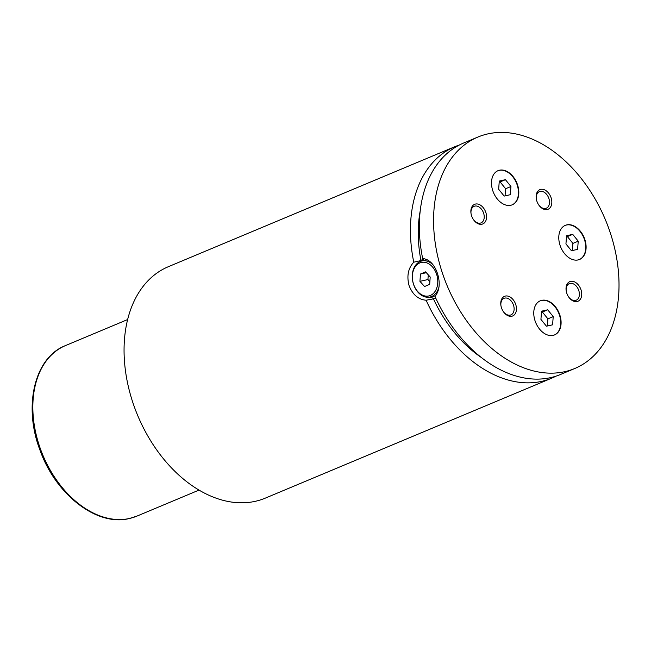 <?xml version="1.0" encoding="UTF-8"?>
<svg xmlns="http://www.w3.org/2000/svg" width="651" height="651" viewBox="0 0 651 651"><rect width="100%" height="100%" fill="white"/><g stroke="black" fill="none" stroke-linecap="round" stroke-linejoin="round"><path stroke-width="0.98" d="M566.752 224.888A18.488 12.629 67.3 0 0 565.304 225.352A18.488 12.629 67.3 0 0 560.381 246.249A18.488 12.629 67.3 0 0 578.137 259.92A18.488 12.629 67.3 0 0 579.585 259.456A18.488 12.629 67.3 0 0 584.508 238.559A18.488 12.629 67.3 0 0 566.752 224.888M579.406 259.529A18.488 12.629 67.3 0 0 584.102 238.575A18.488 12.629 67.3 0 0 566.394 225.034A18.488 12.629 67.3 0 0 565.125 225.425M499.463 170.22A18.488 12.629 67.3 0 0 498.007 170.684A18.488 12.629 67.3 0 0 493.092 191.581A18.488 12.629 67.3 0 0 510.848 205.252A18.488 12.629 67.3 0 0 512.296 204.788A18.488 12.629 67.3 0 0 517.211 183.891A18.488 12.629 67.3 0 0 499.463 170.22M512.117 204.862A18.488 12.629 67.3 0 0 516.804 183.907A18.488 12.629 67.3 0 0 499.105 170.367A18.488 12.629 67.3 0 0 497.836 170.757M541.738 300.339A18.488 12.629 67.3 0 0 540.289 300.795A18.488 12.629 67.3 0 0 535.366 321.7A18.488 12.629 67.3 0 0 553.122 335.371A18.488 12.629 67.3 0 0 554.571 334.907A18.488 12.629 67.3 0 0 559.494 314.002A18.488 12.629 67.3 0 0 541.738 300.339M554.392 334.98A18.488 12.629 67.3 0 0 559.087 314.026A18.488 12.629 67.3 0 0 541.38 300.485A18.488 12.629 67.3 0 0 540.11 300.876M436.634 274.348A17.17 12.442 -102.7 0 0 419.789 262.931A17.17 12.442 -102.7 0 0 413.507 284.031A17.17 12.442 -102.7 0 0 430.36 295.456A17.17 12.442 -102.7 0 0 436.634 274.348M438.986 286.969A18.488 13.402 77.3 0 1 430.018 297.027A18.488 13.402 77.3 0 1 413.507 284.21A18.488 13.402 77.3 0 1 421.897 260.953A18.488 13.402 77.3 0 1 432.996 264.77M459.224 145.083A125.456 85.72 67.3 0 0 454.699 146.76A125.456 85.72 67.3 0 0 413.759 262.19C408.161 268.245 406.598 276.032 409.064 285.553C412.628 294.659 418.316 299.55 426.112 300.225L435.495 298.475M435.82 298.264A21.133 15.315 77.3 0 1 429.888 297.059M574.76 368.507L560.527 374.471A125.456 85.72 67.3 0 1 550.681 377.613A125.456 85.72 67.3 0 1 435.006 296.498C439.547 290.663 440.385 283.039 437.529 273.632C434.347 264.436 429.383 259.383 422.654 258.471A125.456 85.72 67.3 0 1 463.593 143.033L477.826 137.076A125.456 85.72 67.3 0 0 444.454 278.888A125.456 85.72 67.3 0 0 564.913 371.648A125.456 85.72 67.3 0 0 574.76 368.507A125.456 85.72 67.3 0 0 608.132 226.694A125.456 85.72 67.3 0 0 487.672 133.935A125.456 85.72 67.3 0 0 477.826 137.076M570.601 281.378A10.628 7.267 67.3 0 0 566.158 290.623A10.628 7.267 67.3 0 0 569.055 297.531A10.628 7.267 67.3 0 0 577.144 301.519A10.628 7.267 67.3 0 0 581.017 289.841A10.628 7.267 67.3 0 0 570.601 281.378M568.868 297.279A8.984 6.136 67.3 0 0 575.525 300.428A8.984 6.136 67.3 0 0 576.233 300.201A8.984 6.136 67.3 0 0 578.617 290.053A8.984 6.136 67.3 0 0 569.999 283.413A8.984 6.136 67.3 0 0 569.291 283.633A8.984 6.136 67.3 0 0 566.207 290.932M475.433 204.064A10.628 7.267 67.3 0 0 470.99 213.3A10.628 7.267 67.3 0 0 473.887 220.217A10.628 7.267 67.3 0 0 481.984 224.204A10.628 7.267 67.3 0 0 485.858 212.527A10.628 7.267 67.3 0 0 475.433 204.064M473.7 219.965A8.984 6.136 67.3 0 0 480.365 223.106A8.984 6.136 67.3 0 0 481.065 222.878A8.984 6.136 67.3 0 0 483.457 212.731A8.984 6.136 67.3 0 0 474.831 206.09A8.984 6.136 67.3 0 0 474.131 206.318A8.984 6.136 67.3 0 0 471.039 213.609M505.331 296.067A10.628 7.267 67.3 0 0 500.888 305.311A10.628 7.267 67.3 0 0 503.784 312.22A10.628 7.267 67.3 0 0 511.873 316.215A10.628 7.267 67.3 0 0 515.747 304.53A10.628 7.267 67.3 0 0 505.331 296.067M503.597 311.967A8.984 6.136 67.3 0 0 510.254 315.117A8.984 6.136 67.3 0 0 510.962 314.889A8.984 6.136 67.3 0 0 513.354 304.741A8.984 6.136 67.3 0 0 504.728 298.101A8.984 6.136 67.3 0 0 504.02 298.321A8.984 6.136 67.3 0 0 500.936 305.62M540.704 189.376A10.628 7.267 67.3 0 0 536.261 198.612A10.628 7.267 67.3 0 0 539.158 205.529A10.628 7.267 67.3 0 0 547.255 209.516A10.628 7.267 67.3 0 0 551.12 197.839A10.628 7.267 67.3 0 0 540.704 189.376M538.971 205.277A8.984 6.136 67.3 0 0 545.628 208.418A8.984 6.136 67.3 0 0 546.335 208.19A8.984 6.136 67.3 0 0 548.728 198.042A8.984 6.136 67.3 0 0 540.102 191.402A8.984 6.136 67.3 0 0 539.394 191.63A8.984 6.136 67.3 0 0 536.31 198.921M433.314 298.606A114.893 78.502 67.3 0 0 481.642 357.725M426.112 300.225A125.456 85.72 67.3 0 0 541.787 381.34A125.456 85.72 67.3 0 0 551.633 378.198A125.456 85.72 67.3 0 0 556.003 376.148M454.699 146.76L168.316 266.715A125.456 85.72 67.3 0 0 134.944 408.527A125.456 85.72 67.3 0 0 255.404 501.286A125.456 85.72 67.3 0 0 265.25 498.153L551.633 378.198M421.767 260.986A21.133 15.315 77.3 0 1 424.24 258.675M420.188 211.005A114.893 78.502 67.3 0 0 420.961 260.571L413.759 262.19M423.524 258.553L420.961 260.571M424.542 286.521L429.676 284.373L430.205 277.041L425.608 271.858L420.473 274.014L419.936 281.346L424.542 286.521M419.936 281.346L427.927 279.548L429.863 281.728M420.473 274.014L426.348 272.688M428.268 274.852L427.927 279.548M541.559 311.186L540.924 319.381L546.441 326.2L552.585 324.816L553.22 316.614L547.711 309.803L541.559 311.186M498.65 189.262L504.159 196.081L510.311 194.698L510.945 186.495L505.436 179.684L499.284 181.068L498.65 189.262M565.939 243.938L571.456 250.757L577.6 249.366L578.234 241.171L572.725 234.352L566.573 235.743L565.939 243.938M547.336 325.996L547.89 318.852L542.373 312.032L541.477 312.236M542.373 312.032L547.711 309.803M547.89 318.852L553.22 316.614M572.351 250.554L572.904 243.409L567.387 236.59L566.492 236.793M567.387 236.59L572.725 234.352M572.904 243.409L578.234 241.171M505.054 195.878L505.607 188.733L500.098 181.922L499.203 182.117M500.098 181.922L505.436 179.684M505.607 188.733L510.945 186.495M129.622 518.44A92.442 63.163 67.3 0 0 136.873 516.129L129.386 518.513C97.072 526.765 55.921 494.85 40.191 450.679C23.005 406.794 34.243 357.619 65.45 345.6A92.442 63.163 67.3 0 0 40.858 450.085A92.442 63.163 67.3 0 0 129.622 518.44M421.897 260.953L427.251 259.749M136.873 516.129L199.043 490.089M65.45 345.6L127.612 319.56M430.018 297.027L435.633 295.766"/></g></svg>
